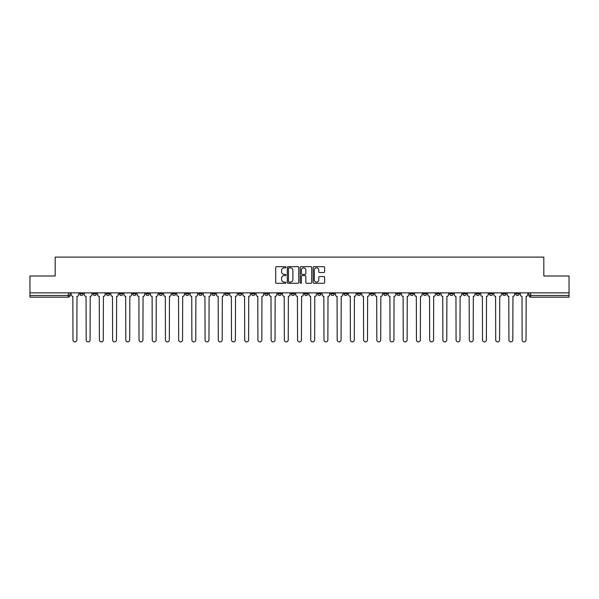<?xml version="1.0" encoding="UTF-8"?>
<svg xmlns="http://www.w3.org/2000/svg" width="599" height="599" viewBox="0 0 599 599"><rect width="100%" height="100%" fill="white"/><g stroke="black" fill="none" stroke-linecap="round" stroke-linejoin="round"><path stroke-width="0.9" d="M285.948 267.251A0.584 0.584 0 0 0 285.371 266.675L276.536 266.675A0.831 0.831 0 0 0 275.705 267.506L275.705 282.466A0.831 0.831 0 0 0 276.536 283.297L285.371 283.297A0.584 0.584 0 0 0 285.948 282.713A0.584 0.584 0 0 0 285.371 282.129L284.226 282.129A2.658 2.658 0 0 1 281.567 279.471L281.567 278.228A2.658 2.658 0 0 1 284.226 275.562L285.371 275.562A0.584 0.584 0 0 0 285.948 274.986A0.584 0.584 0 0 0 285.371 274.402L284.226 274.402A2.658 2.658 0 0 1 281.567 271.744L281.567 270.493A2.658 2.658 0 0 1 284.226 267.835L285.371 267.835A0.584 0.584 0 0 0 285.948 267.251M515.784 292.851L515.784 293.787L519.168 293.787A1.692 1.692 0 0 1 517.476 295.479A1.692 1.692 0 0 1 515.784 293.787L515.784 292.851M436.521 292.851L436.521 293.787L439.906 293.787A1.692 1.692 0 0 1 438.213 295.479A1.692 1.692 0 0 1 436.521 293.787L436.521 292.851M423.306 292.851L423.306 293.787L426.698 293.787A1.692 1.692 0 0 1 425.005 295.479A1.692 1.692 0 0 1 423.306 293.787L423.306 292.851M344.043 292.851L344.043 293.787L347.435 293.787A1.692 1.692 0 0 1 345.735 295.479A1.692 1.692 0 0 1 344.043 293.787L344.043 292.851M330.835 292.851L330.835 293.787L334.22 293.787A1.692 1.692 0 0 1 332.527 295.479A1.692 1.692 0 0 1 330.835 293.787L330.835 292.851M317.62 292.851L317.62 293.787L321.012 293.787A1.692 1.692 0 0 1 319.319 295.479A1.692 1.692 0 0 1 317.62 293.787L317.62 292.851M291.204 292.851L291.204 293.787L294.588 293.787A1.692 1.692 0 0 1 292.896 295.479A1.692 1.692 0 0 1 291.204 293.787L291.204 292.851M264.78 293.787L264.78 292.851L264.78 293.787A1.692 1.692 0 0 0 266.473 295.479A1.692 1.692 0 0 1 264.78 293.787L268.165 293.787A1.692 1.692 0 0 1 266.473 295.479A1.692 1.692 0 0 0 268.165 293.787L268.165 292.851L268.165 293.787M251.565 293.787L251.565 292.851L251.565 293.787A1.692 1.692 0 0 0 253.265 295.479A1.692 1.692 0 0 1 251.565 293.787L254.957 293.787A1.692 1.692 0 0 1 253.265 295.479M238.357 293.787L238.357 292.851L238.357 293.787A1.692 1.692 0 0 0 240.049 295.479A1.692 1.692 0 0 1 238.357 293.787L241.749 293.787A1.692 1.692 0 0 1 240.049 295.479A1.692 1.692 0 0 0 241.749 293.787L241.749 292.851L241.749 293.787M225.149 292.851L225.149 293.787L228.533 293.787A1.692 1.692 0 0 1 226.841 295.479A1.692 1.692 0 0 1 225.149 293.787L225.149 292.851M211.934 292.851L211.934 293.787L215.326 293.787A1.692 1.692 0 0 1 213.633 295.479A1.692 1.692 0 0 1 211.934 293.787L211.934 292.851M198.726 292.851L198.726 293.787L202.11 293.787A1.692 1.692 0 0 1 200.418 295.479A1.692 1.692 0 0 1 198.726 293.787L198.726 292.851M185.518 293.787L185.518 292.851L185.518 293.787A1.692 1.692 0 0 0 187.21 295.479A1.692 1.692 0 0 1 185.518 293.787L188.902 293.787A1.692 1.692 0 0 1 187.21 295.479M159.094 293.787L159.094 292.851L159.094 293.787A1.692 1.692 0 0 0 160.787 295.479A1.692 1.692 0 0 1 159.094 293.787L162.479 293.787A1.692 1.692 0 0 1 160.787 295.479A1.692 1.692 0 0 0 162.479 293.787L162.479 292.851L162.479 293.787M145.886 293.787L145.886 292.851L145.886 293.787A1.692 1.692 0 0 0 147.579 295.479A1.692 1.692 0 0 1 145.886 293.787L149.271 293.787A1.692 1.692 0 0 1 147.579 295.479A1.692 1.692 0 0 0 149.271 293.787L149.271 292.851L149.271 293.787M132.671 293.787L132.671 292.851L132.671 293.787A1.692 1.692 0 0 0 134.363 295.479A1.692 1.692 0 0 1 132.671 293.787L136.063 293.787A1.692 1.692 0 0 1 134.363 295.479A1.692 1.692 0 0 0 136.063 293.787L136.063 292.851L136.063 293.787M119.463 293.787L119.463 292.851L119.463 293.787A1.692 1.692 0 0 0 121.155 295.479A1.692 1.692 0 0 1 119.463 293.787L122.847 293.787A1.692 1.692 0 0 1 121.155 295.479M106.248 293.787L106.248 292.851L106.248 293.787A1.692 1.692 0 0 0 107.947 295.479A1.692 1.692 0 0 1 106.248 293.787L109.639 293.787A1.692 1.692 0 0 1 107.947 295.479A1.692 1.692 0 0 0 109.639 293.787L109.639 292.851L109.639 293.787M93.04 293.787L93.04 292.851L93.04 293.787A1.692 1.692 0 0 0 94.732 295.479A1.692 1.692 0 0 1 93.04 293.787L96.424 293.787A1.692 1.692 0 0 1 94.732 295.479A1.692 1.692 0 0 0 96.424 293.787L96.424 292.851L96.424 293.787M323.789 272.53A0.831 0.831 0 0 0 324.621 271.699L324.621 267.506A0.831 0.831 0 0 0 323.789 266.675L313.981 266.675A0.831 0.831 0 0 0 313.15 267.506L313.15 282.466A0.831 0.831 0 0 0 313.981 283.297L323.789 283.297A0.831 0.831 0 0 0 324.621 282.466L324.621 277.397A0.831 0.831 0 0 0 323.789 276.566L319.596 276.566A0.831 0.831 0 0 0 318.765 277.397L318.765 279.913A2.224 2.224 0 0 1 316.542 282.129A2.224 2.224 0 0 1 314.318 279.913L314.318 270.059A2.224 2.224 0 0 1 316.542 267.835A2.224 2.224 0 0 1 318.765 270.059L318.765 271.699A0.831 0.831 0 0 0 319.596 272.53L323.789 272.53M29.95 292.851L29.95 275.997L55.183 275.997L55.183 257.113L543.817 257.113L543.817 275.997L569.05 275.997L569.05 292.851L29.95 292.851L29.95 295.479L70.008 295.479L70.008 292.851M298.774 267.506A0.831 0.831 0 0 0 297.943 266.675L288.134 266.675A0.831 0.831 0 0 0 287.303 267.506L287.303 282.466A0.831 0.831 0 0 0 288.134 283.297L297.943 283.297A0.831 0.831 0 0 0 298.774 282.466L298.774 267.506M301.057 266.675L310.866 266.675A0.831 0.831 0 0 1 311.697 267.506L311.697 282.466A0.831 0.831 0 0 1 310.866 283.297L306.673 283.297A0.831 0.831 0 0 1 305.834 282.466L305.834 276.394A0.831 0.831 0 0 0 305.003 275.562L302.225 275.562A0.831 0.831 0 0 0 301.394 276.394L301.394 282.713A0.584 0.584 0 0 1 300.81 283.297A0.584 0.584 0 0 1 300.226 282.713L300.226 267.506A0.831 0.831 0 0 1 301.057 266.675M528.992 292.851L528.992 295.479L569.05 295.479L569.05 297.171L530.692 297.171A1.692 1.692 0 0 1 528.992 295.479A1.692 1.692 0 0 0 530.692 297.171L530.692 292.851M569.05 292.851L569.05 295.479M68.308 292.851L68.308 297.171A1.692 1.692 0 0 0 70.008 295.479A1.692 1.692 0 0 1 68.308 297.171L29.95 297.171L29.95 295.479M519.168 292.851L519.168 293.787A1.692 1.692 0 0 1 517.476 295.479M505.96 292.851L505.96 293.787A1.692 1.692 0 0 1 504.268 295.479A1.692 1.692 0 0 1 502.576 293.787L505.96 293.787M502.576 292.851L502.576 293.787M492.752 292.851L492.752 293.787A1.692 1.692 0 0 1 491.053 295.479A1.692 1.692 0 0 1 489.361 293.787L492.752 293.787M489.361 292.851L489.361 293.787M479.537 292.851L479.537 293.787A1.692 1.692 0 0 1 477.845 295.479A1.692 1.692 0 0 1 476.153 293.787A1.692 1.692 0 0 0 477.845 295.479M476.153 292.851L476.153 293.787L479.537 293.787M466.329 292.851L466.329 293.787A1.692 1.692 0 0 1 464.637 295.479A1.692 1.692 0 0 1 462.937 293.787L466.329 293.787M462.937 292.851L462.937 293.787M453.114 292.851L453.114 293.787A1.692 1.692 0 0 1 451.421 295.479A1.692 1.692 0 0 1 449.729 293.787L453.114 293.787M449.729 292.851L449.729 293.787M439.906 292.851L439.906 293.787M426.698 292.851L426.698 293.787L426.698 292.851M413.482 292.851L413.482 293.787A1.692 1.692 0 0 1 411.79 295.479A1.692 1.692 0 0 1 410.098 293.787L413.482 293.787M410.098 292.851L410.098 293.787M400.274 292.851L400.274 293.787A1.692 1.692 0 0 1 398.582 295.479A1.692 1.692 0 0 1 396.89 293.787L400.274 293.787M396.89 292.851L396.89 293.787M387.066 292.851L387.066 293.787A1.692 1.692 0 0 1 385.367 295.479A1.692 1.692 0 0 1 383.674 293.787L387.066 293.787M383.674 292.851L383.674 293.787M373.851 292.851L373.851 293.787A1.692 1.692 0 0 1 372.159 295.479A1.692 1.692 0 0 1 370.467 293.787L373.851 293.787M370.467 292.851L370.467 293.787M360.643 292.851L360.643 293.787A1.692 1.692 0 0 1 358.951 295.479A1.692 1.692 0 0 1 357.251 293.787L360.643 293.787M357.251 292.851L357.251 293.787M347.435 292.851L347.435 293.787A1.692 1.692 0 0 1 345.735 295.479M334.22 292.851L334.22 293.787M321.012 293.787L321.012 292.851L321.012 293.787A1.692 1.692 0 0 1 319.319 295.479M307.796 292.851L307.796 293.787A1.692 1.692 0 0 1 306.104 295.479A1.692 1.692 0 0 1 304.412 293.787A1.692 1.692 0 0 0 306.104 295.479A1.692 1.692 0 0 0 307.796 293.787L304.412 293.787L304.412 292.851M294.588 293.787L294.588 292.851L294.588 293.787A1.692 1.692 0 0 1 292.896 295.479M281.38 292.851L281.38 293.787A1.692 1.692 0 0 1 279.681 295.479A1.692 1.692 0 0 1 277.988 293.787A1.692 1.692 0 0 0 279.681 295.479M277.988 292.851L277.988 293.787L281.38 293.787M254.957 292.851L254.957 293.787L254.957 292.851M228.533 293.787L228.533 292.851L228.533 293.787A1.692 1.692 0 0 1 226.841 295.479M215.326 293.787L215.326 292.851L215.326 293.787A1.692 1.692 0 0 1 213.633 295.479M202.11 293.787L202.11 292.851L202.11 293.787A1.692 1.692 0 0 1 200.418 295.479M188.902 292.851L188.902 293.787L188.902 292.851M175.694 293.787L175.694 292.851L175.694 293.787A1.692 1.692 0 0 1 173.995 295.479A1.692 1.692 0 0 1 172.302 293.787L175.694 293.787A1.692 1.692 0 0 1 173.995 295.479M172.302 292.851L172.302 293.787M122.847 292.851L122.847 293.787L122.847 292.851M83.216 292.851L83.216 293.787A1.692 1.692 0 0 1 81.524 295.479A1.692 1.692 0 0 1 79.832 293.787A1.692 1.692 0 0 0 81.524 295.479A1.692 1.692 0 0 0 83.216 293.787L83.216 292.851M79.832 292.851L79.832 293.787L83.216 293.787M289.047 267.835A0.584 0.584 0 0 0 288.463 268.419L288.463 281.552A0.584 0.584 0 0 0 289.047 282.129L290.253 282.129A2.658 2.658 0 0 0 292.911 279.471L292.911 270.493A2.658 2.658 0 0 0 290.253 267.835L289.047 267.835M305.834 270.104A2.224 2.224 0 0 0 303.618 267.88A2.224 2.224 0 0 0 301.394 270.104L301.394 273.571A0.831 0.831 0 0 0 302.225 274.402L305.003 274.402A0.831 0.831 0 0 0 305.834 273.571L305.834 270.104M71.146 292.851L71.146 294.633A1.692 1.692 0 0 0 72.846 296.325L72.973 339.94A1.947 1.947 0 0 0 74.92 341.887A1.947 1.947 0 0 0 76.867 339.94L76.994 296.325A1.692 1.692 0 0 0 78.686 294.633L78.686 292.851M84.362 292.851L84.362 294.633A1.692 1.692 0 0 0 86.054 296.325L86.181 339.94A1.947 1.947 0 0 0 88.128 341.887A1.947 1.947 0 0 0 90.075 339.94L90.202 296.325A1.692 1.692 0 0 0 91.894 294.633L91.894 292.851M97.57 292.851L97.57 294.633A1.692 1.692 0 0 0 99.262 296.325L99.389 339.94A1.947 1.947 0 0 0 101.336 341.887A1.947 1.947 0 0 0 103.29 339.94L103.41 296.325A1.692 1.692 0 0 0 105.11 294.633L105.11 292.851M110.778 292.851L110.778 294.633A1.692 1.692 0 0 0 112.477 296.325L112.605 339.94A1.947 1.947 0 0 0 114.551 341.887A1.947 1.947 0 0 0 116.498 339.94L116.625 296.325A1.692 1.692 0 0 0 118.317 294.633L118.317 292.851M123.993 292.851L123.993 294.633A1.692 1.692 0 0 0 125.685 296.325L125.812 339.94A1.947 1.947 0 0 0 127.759 341.887A1.947 1.947 0 0 0 129.706 339.94L129.833 296.325A1.692 1.692 0 0 0 131.525 294.633L131.525 292.851M137.201 292.851L137.201 294.633A1.692 1.692 0 0 0 138.893 296.325L139.02 339.94A1.947 1.947 0 0 0 140.975 341.887A1.947 1.947 0 0 0 142.921 339.94L143.049 296.325A1.692 1.692 0 0 0 144.741 294.633L144.741 292.851M150.416 292.851L150.416 294.633A1.692 1.692 0 0 0 152.109 296.325L152.236 339.94A1.947 1.947 0 0 0 154.183 341.887A1.947 1.947 0 0 0 156.129 339.94L156.257 296.325A1.692 1.692 0 0 0 157.949 294.633L157.949 292.851M163.624 292.851L163.624 294.633A1.692 1.692 0 0 0 165.317 296.325L165.444 339.94A1.947 1.947 0 0 0 167.391 341.887A1.947 1.947 0 0 0 169.337 339.94L169.465 296.325A1.692 1.692 0 0 0 171.164 294.633L171.164 292.851M176.832 292.851L176.832 294.633A1.692 1.692 0 0 0 178.532 296.325L178.659 339.94A1.947 1.947 0 0 0 180.606 341.887A1.947 1.947 0 0 0 182.553 339.94L182.68 296.325A1.692 1.692 0 0 0 184.372 294.633L184.372 292.851M190.048 292.851L190.048 294.633A1.692 1.692 0 0 0 191.74 296.325L191.867 339.94A1.947 1.947 0 0 0 193.814 341.887A1.947 1.947 0 0 0 195.761 339.94L195.888 296.325A1.692 1.692 0 0 0 197.58 294.633L197.58 292.851M203.256 292.851L203.256 294.633A1.692 1.692 0 0 0 204.948 296.325L205.075 339.94A1.947 1.947 0 0 0 207.022 341.887A1.947 1.947 0 0 0 208.976 339.94L209.096 296.325A1.692 1.692 0 0 0 210.796 294.633L210.796 292.851M216.464 292.851L216.464 294.633A1.692 1.692 0 0 0 218.163 296.325L218.291 339.94A1.947 1.947 0 0 0 220.237 341.887A1.947 1.947 0 0 0 222.184 339.94L222.311 296.325A1.692 1.692 0 0 0 224.004 294.633L224.004 292.851M229.679 292.851L229.679 294.633A1.692 1.692 0 0 0 231.371 296.325L231.499 339.94A1.947 1.947 0 0 0 233.445 341.887A1.947 1.947 0 0 0 235.392 339.94L235.519 296.325A1.692 1.692 0 0 0 237.211 294.633L237.211 292.851M242.887 292.851L242.887 294.633A1.692 1.692 0 0 0 244.579 296.325L244.706 339.94A1.947 1.947 0 0 0 246.661 341.887A1.947 1.947 0 0 0 248.607 339.94L248.735 296.325A1.692 1.692 0 0 0 250.427 294.633L250.427 292.851M256.102 292.851L256.102 294.633A1.692 1.692 0 0 0 257.795 296.325L257.922 339.94A1.947 1.947 0 0 0 259.869 341.887A1.947 1.947 0 0 0 261.815 339.94L261.943 296.325A1.692 1.692 0 0 0 263.635 294.633L263.635 292.851M269.31 292.851L269.31 294.633A1.692 1.692 0 0 0 271.003 296.325L271.13 339.94A1.947 1.947 0 0 0 273.077 341.887A1.947 1.947 0 0 0 275.023 339.94L275.151 296.325A1.692 1.692 0 0 0 276.85 294.633L276.85 292.851M282.518 292.851L282.518 294.633A1.692 1.692 0 0 0 284.218 296.325L284.338 339.94A1.947 1.947 0 0 0 286.292 341.887A1.947 1.947 0 0 0 288.239 339.94L288.366 296.325A1.692 1.692 0 0 0 290.058 294.633L290.058 292.851M295.734 292.851L295.734 294.633A1.692 1.692 0 0 0 297.426 296.325L297.553 339.94A1.947 1.947 0 0 0 299.5 341.887A1.947 1.947 0 0 0 301.447 339.94L301.574 296.325A1.692 1.692 0 0 0 303.266 294.633L303.266 292.851M308.942 292.851L308.942 294.633A1.692 1.692 0 0 0 310.634 296.325L310.761 339.94A1.947 1.947 0 0 0 312.708 341.887A1.947 1.947 0 0 0 314.662 339.94L314.782 296.325A1.692 1.692 0 0 0 316.482 294.633L316.482 292.851M322.15 292.851L322.15 294.633A1.692 1.692 0 0 0 323.849 296.325L323.977 339.94A1.947 1.947 0 0 0 325.923 341.887A1.947 1.947 0 0 0 327.87 339.94L327.997 296.325A1.692 1.692 0 0 0 329.69 294.633L329.69 292.851M335.365 292.851L335.365 294.633A1.692 1.692 0 0 0 337.057 296.325L337.185 339.94A1.947 1.947 0 0 0 339.131 341.887A1.947 1.947 0 0 0 341.078 339.94L341.205 296.325A1.692 1.692 0 0 0 342.898 294.633L342.898 292.851M348.573 292.851L348.573 294.633A1.692 1.692 0 0 0 350.265 296.325L350.393 339.94A1.947 1.947 0 0 0 352.339 341.887A1.947 1.947 0 0 0 354.294 339.94L354.421 296.325A1.692 1.692 0 0 0 356.113 294.633L356.113 292.851M361.789 292.851L361.789 294.633A1.692 1.692 0 0 0 363.481 296.325L363.608 339.94A1.947 1.947 0 0 0 365.555 341.887A1.947 1.947 0 0 0 367.501 339.94L367.629 296.325A1.692 1.692 0 0 0 369.321 294.633L369.321 292.851M374.996 292.851L374.996 294.633A1.692 1.692 0 0 0 376.689 296.325L376.816 339.94A1.947 1.947 0 0 0 378.763 341.887A1.947 1.947 0 0 0 380.709 339.94L380.837 296.325A1.692 1.692 0 0 0 382.536 294.633L382.536 292.851M388.204 292.851L388.204 294.633A1.692 1.692 0 0 0 389.904 296.325L390.024 339.94A1.947 1.947 0 0 0 391.978 341.887A1.947 1.947 0 0 0 393.925 339.94L394.052 296.325A1.692 1.692 0 0 0 395.744 294.633L395.744 292.851M401.42 292.851L401.42 294.633A1.692 1.692 0 0 0 403.112 296.325L403.239 339.94A1.947 1.947 0 0 0 405.186 341.887A1.947 1.947 0 0 0 407.133 339.94L407.26 296.325A1.692 1.692 0 0 0 408.952 294.633L408.952 292.851M414.628 292.851L414.628 294.633A1.692 1.692 0 0 0 416.32 296.325L416.447 339.94A1.947 1.947 0 0 0 418.394 341.887A1.947 1.947 0 0 0 420.341 339.94L420.468 296.325A1.692 1.692 0 0 0 422.168 294.633L422.168 292.851M427.836 292.851L427.836 294.633A1.692 1.692 0 0 0 429.535 296.325L429.663 339.94A1.947 1.947 0 0 0 431.609 341.887A1.947 1.947 0 0 0 433.556 339.94L433.683 296.325A1.692 1.692 0 0 0 435.376 294.633L435.376 292.851M441.051 292.851L441.051 294.633A1.692 1.692 0 0 0 442.743 296.325L442.871 339.94A1.947 1.947 0 0 0 444.817 341.887A1.947 1.947 0 0 0 446.764 339.94L446.891 296.325A1.692 1.692 0 0 0 448.584 294.633L448.584 292.851M454.259 292.851L454.259 294.633A1.692 1.692 0 0 0 455.951 296.325L456.079 339.94A1.947 1.947 0 0 0 458.025 341.887A1.947 1.947 0 0 0 459.98 339.94L460.107 296.325A1.692 1.692 0 0 0 461.799 294.633L461.799 292.851M467.475 292.851L467.475 294.633A1.692 1.692 0 0 0 469.167 296.325L469.294 339.94A1.947 1.947 0 0 0 471.241 341.887A1.947 1.947 0 0 0 473.188 339.94L473.315 296.325A1.692 1.692 0 0 0 475.007 294.633L475.007 292.851M480.683 292.851L480.683 294.633A1.692 1.692 0 0 0 482.375 296.325L482.502 339.94A1.947 1.947 0 0 0 484.449 341.887A1.947 1.947 0 0 0 486.395 339.94L486.523 296.325A1.692 1.692 0 0 0 488.222 294.633L488.222 292.851M493.89 292.851L493.89 294.633A1.692 1.692 0 0 0 495.59 296.325L495.71 339.94A1.947 1.947 0 0 0 497.664 341.887A1.947 1.947 0 0 0 499.611 339.94L499.738 296.325A1.692 1.692 0 0 0 501.43 294.633L501.43 292.851M507.106 292.851L507.106 294.633A1.692 1.692 0 0 0 508.798 296.325L508.925 339.94A1.947 1.947 0 0 0 510.872 341.887A1.947 1.947 0 0 0 512.819 339.94L512.946 296.325A1.692 1.692 0 0 0 514.638 294.633L514.638 292.851M520.314 292.851L520.314 294.633A1.692 1.692 0 0 0 522.006 296.325L522.133 339.94A1.947 1.947 0 0 0 524.08 341.887A1.947 1.947 0 0 0 526.027 339.94L526.154 296.325A1.692 1.692 0 0 0 527.854 294.633L527.854 292.851"/></g></svg>
